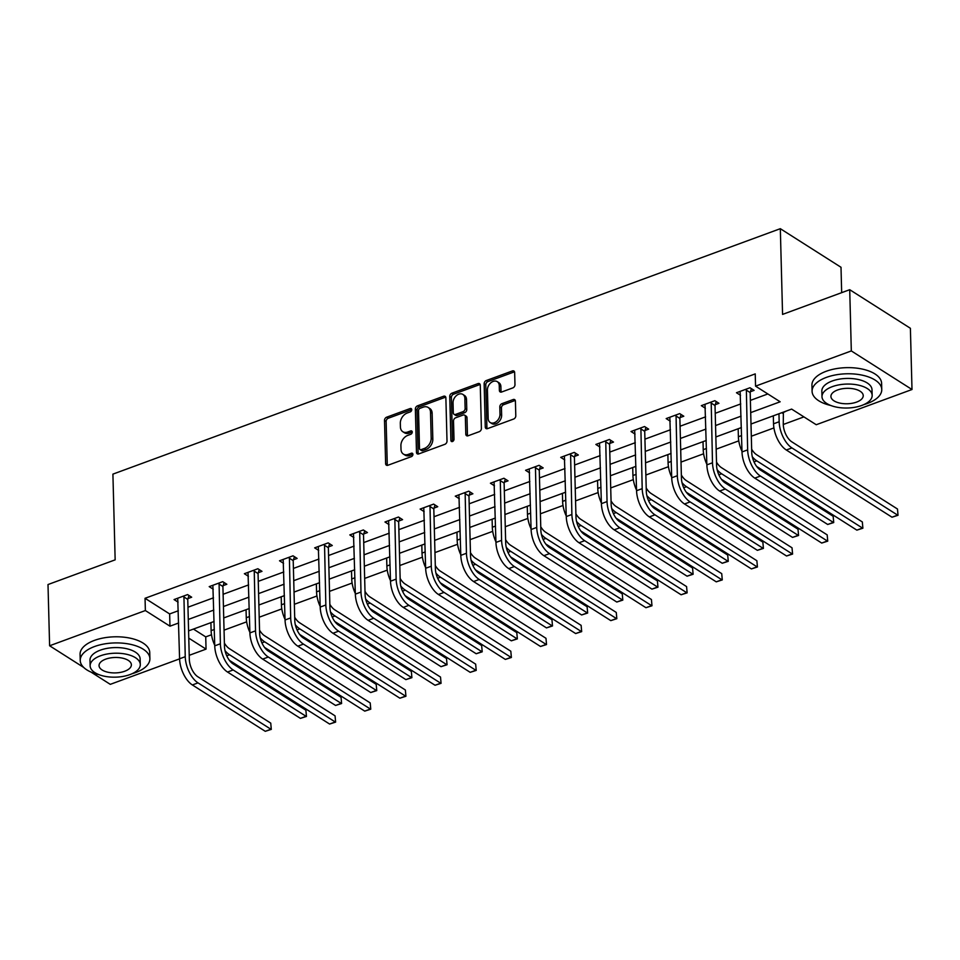 <?xml version="1.0" encoding="UTF-8"?>
<svg xmlns="http://www.w3.org/2000/svg" width="960" height="960" viewBox="0 0 960 960"><rect width="100%" height="100%" fill="white"/><g stroke="black" fill="none" stroke-linecap="round" stroke-linejoin="round"><path stroke-width="1.44" d="M411.744 409.656A1.92 1.368 -57.6 0 0 410.148 408.552L386.652 417.192A2.736 1.956 -57.6 0 0 384.504 420.408L385.632 463.68A2.736 1.956 -57.6 0 0 386.376 465.168A2.736 1.956 -57.6 0 0 387.912 465.264L411.408 456.624A1.92 1.368 -57.6 0 0 411.324 453.252L408.276 454.38A8.76 6.276 -57.6 0 1 403.38 454.068A8.76 6.276 -57.6 0 1 401.004 449.292L400.908 445.68A8.76 6.276 -57.6 0 1 407.784 435.384L410.82 434.268A1.92 1.368 -57.6 0 0 410.736 430.908L407.688 432.024A8.76 6.276 -57.6 0 1 402.792 431.712A8.76 6.276 -57.6 0 1 400.416 426.936L400.32 423.324A8.76 6.276 -57.6 0 1 407.196 413.028L410.232 411.912A1.92 1.368 -57.6 0 0 411.744 409.656M512.832 387.9A2.736 1.956 -57.6 0 0 514.98 384.684L514.656 372.54A2.736 1.956 -57.6 0 0 513.912 371.04A2.736 1.956 -57.6 0 0 512.388 370.944L486.288 380.544A2.736 1.956 -57.6 0 0 484.14 383.76L485.268 427.032A2.736 1.956 -57.6 0 0 486.012 428.532A2.736 1.956 -57.6 0 0 487.548 428.616L513.648 419.028A2.736 1.956 -57.6 0 0 515.796 415.812L515.412 401.148A2.736 1.956 -57.6 0 0 514.668 399.648A2.736 1.956 -57.6 0 0 513.132 399.552L501.96 403.656A2.736 1.956 -57.6 0 0 499.812 406.884L500.004 414.144A7.32 5.244 -57.6 0 1 496.596 421.368A7.32 5.244 -57.6 0 1 490.164 422.496A7.32 5.244 -57.6 0 1 488.172 418.5L487.428 390.012A7.32 5.244 -57.6 0 1 490.836 382.8A7.32 5.244 -57.6 0 1 497.268 381.66A7.32 5.244 -57.6 0 1 499.26 385.668L499.38 390.408A2.736 1.956 -57.6 0 0 500.124 391.908A2.736 1.956 -57.6 0 0 501.66 392.004L512.832 387.9M83.736 667.464L49.608 645.768L48 584.544L115.152 559.848L112.908 474.132L780.324 228.684L782.568 314.4L849.72 289.704L851.316 350.928L912 389.508L816.24 424.728L791.64 409.092L750.996 424.032M49.608 645.768L145.368 610.548L169.968 626.184L178.656 622.992M750.696 412.62L780.156 401.784L755.556 386.148L755.232 373.896L145.044 598.296L145.368 610.548M755.556 386.148L851.316 350.928M445.872 397.836A2.736 1.956 -57.6 0 0 445.128 396.336A2.736 1.956 -57.6 0 0 443.604 396.24L417.504 405.84A2.736 1.956 -57.6 0 0 415.356 409.056L416.484 452.328A2.736 1.956 -57.6 0 0 417.228 453.828A2.736 1.956 -57.6 0 0 418.764 453.912L444.864 444.324A2.736 1.956 -57.6 0 0 447.012 441.108L445.872 397.836M451.896 393.192L477.996 383.592A2.736 1.956 -57.6 0 1 479.52 383.688A2.736 1.956 -57.6 0 1 480.264 385.188L481.404 428.46A2.736 1.956 -57.6 0 1 479.256 431.676L468.084 435.78A2.736 1.956 -57.6 0 1 466.548 435.684A2.736 1.956 -57.6 0 1 465.804 434.184L465.348 416.64A2.736 1.956 -57.6 0 0 464.604 415.152A2.736 1.956 -57.6 0 0 463.08 415.056L455.664 417.78A2.736 1.956 -57.6 0 0 453.516 420.996L453.996 439.26A1.92 1.368 -57.6 0 1 450.9 440.4L449.748 396.408A2.736 1.956 -57.6 0 1 451.896 393.192L453.54 394.236L479.628 384.636L477.996 383.592M841.668 292.668L841.008 267.276L780.324 228.684M145.044 598.296L169.644 613.944L178.332 610.752M187.968 607.212L213.492 597.816M223.116 594.276L248.64 584.892M258.264 581.352L283.788 571.968M293.412 568.428L318.936 559.044M328.572 555.504L354.096 546.108M363.72 542.568L389.244 533.184M398.868 529.644L424.392 520.26M434.016 516.72L459.54 507.336M469.176 503.796L494.7 494.4M504.324 490.86L529.848 481.476M539.472 477.936L564.996 468.552M574.62 465.012L600.144 455.628M609.78 452.088L635.304 442.692M644.928 439.152L670.452 429.768M680.076 426.228L705.6 416.844M715.224 413.304L740.76 403.92M750.384 400.38L767.832 393.96M188.028 598.548L191.676 597.204L187.584 594.588L174.06 599.568L178.116 602.136M223.176 585.612L226.836 584.268L222.732 581.664L209.208 586.632L213.264 589.212M258.324 572.688L261.984 571.344L257.88 568.74L244.368 573.708L248.412 576.288M293.472 559.764L297.132 558.42L293.04 555.816L279.516 560.784L283.56 563.352M328.632 546.84L332.292 545.496L328.188 542.88L314.664 547.86L318.72 550.428M363.78 533.904L367.44 532.56L363.336 529.956L349.812 534.924L353.868 537.504M398.928 520.98L402.588 519.636L398.484 517.032L384.972 522L389.016 524.58M434.076 508.056L437.736 506.712L433.644 504.108L420.12 509.076L424.164 511.644M469.236 495.132L472.896 493.788L468.792 491.172L455.268 496.152L459.324 498.72M504.384 482.196L508.044 480.852L503.94 478.248L490.428 483.216L494.472 485.796M539.532 469.272L543.192 467.928L539.088 465.324L525.576 470.292L529.62 472.872M574.692 456.348L578.34 455.004L574.248 452.4L560.724 457.368L564.768 459.936M609.84 443.424L613.5 442.08L609.396 439.464L595.872 444.444L599.928 447.012M644.988 430.488L648.648 429.144L644.544 426.54L631.032 431.508L635.076 434.088M680.136 417.564L683.796 416.22L679.692 413.616L666.18 418.584L670.224 421.164M715.296 404.64L718.944 403.296L714.852 400.692L701.328 405.66L705.372 408.228M750.444 391.716L754.104 390.36L750 387.756L736.476 392.736L740.532 395.304M193.44 629.076L205.728 636.888L211.5 634.764M224.052 630.144L246.648 621.84M259.2 617.22L281.796 608.904M294.36 604.296L316.956 595.98M329.508 591.36L352.104 583.056M364.656 578.436L387.252 570.132M399.804 565.512L422.4 557.196M434.964 552.588L457.56 544.272M470.112 539.652L492.708 531.348M505.26 526.728L527.856 518.424M540.408 513.804L563.016 505.488M575.568 500.88L598.164 492.564M610.716 487.944L633.312 479.64M645.864 475.02L668.46 466.704M681.012 462.096L703.62 453.78M716.172 449.172L738.768 440.856M751.32 436.236L773.916 427.932M783.264 424.488L803.916 416.892M783.24 412.572L786.504 410.976M179.592 658.86L110.28 684.348L90.936 672.048M849.72 289.704L910.392 328.284L912 389.508M205.728 636.888L206.052 649.128L189.228 655.32M188.772 638.148L206.052 649.128M741.372 427.572L715.848 436.956M706.224 440.496L680.7 449.88M671.076 453.42L645.552 462.816M635.916 466.356L610.392 475.74M600.768 479.28L575.244 488.664M565.62 492.204L540.096 501.588M530.472 505.128L504.948 514.524M495.312 518.064L469.788 527.448M460.164 530.988L434.64 540.372M425.016 543.912L399.492 553.296M389.868 556.836L364.332 566.232M354.708 569.772L329.184 579.156M319.56 582.696L294.036 592.08M284.412 595.62L258.888 605.004M249.252 608.544L223.728 617.94M214.104 621.48L188.58 630.864M188.28 619.452L213.804 610.068M223.44 606.528L248.964 597.144M258.588 593.592L284.112 584.208M293.736 580.668L319.26 571.284M328.884 567.744L354.408 558.36M364.044 554.82L389.568 545.424M399.192 541.884L424.716 532.5M434.34 528.96L459.864 519.576M469.488 516.036L495.012 506.652M504.648 503.112L530.172 493.716M539.796 490.176L565.32 480.792M574.944 477.252L600.468 467.868M610.092 464.328L635.616 454.944M645.252 451.404L670.776 442.008M680.4 438.468L705.924 429.084M715.548 425.544L741.072 416.16M169.644 613.944L169.968 626.184M402.792 431.712L404.436 432.756A8.76 6.276 -57.6 0 0 409.332 433.068L407.688 432.024M410.736 430.908L412.32 431.916L409.332 433.068M403.38 454.068L405.024 455.112A8.76 6.276 -57.6 0 0 409.92 455.424L408.276 454.38M412.908 454.32L409.92 455.424M411.744 409.608L388.284 418.236A2.736 1.956 -57.6 0 0 386.136 421.452L387.276 464.712A2.736 1.956 -57.6 0 0 387.384 465.384M445.764 397.164A2.736 1.956 -57.6 0 0 445.236 397.284L419.148 406.884A2.736 1.956 -57.6 0 0 416.988 410.1L418.128 453.372A2.736 1.956 -57.6 0 0 418.248 454.044M420.024 408.312A1.92 1.368 -57.6 0 0 418.524 410.568L419.508 448.548A1.92 1.368 -57.6 0 0 421.104 449.652L424.308 448.476A8.76 6.276 -57.6 0 0 431.184 438.18L430.512 412.224A8.76 6.276 -57.6 0 0 428.124 407.436A8.76 6.276 -57.6 0 0 423.228 407.136L420.024 408.312M420.036 449.592L421.68 450.636A1.92 1.368 -57.6 0 0 422.748 450.696L421.104 449.652M428.124 407.436L429.768 408.48A8.76 6.276 -57.6 0 1 432.144 413.268L432.828 439.224A8.76 6.276 -57.6 0 1 425.952 449.52L422.748 450.696M464.604 415.152L466.248 416.184A2.736 1.956 -57.6 0 1 466.992 417.684L467.448 435.228A2.736 1.956 -57.6 0 0 467.568 435.9M453.54 394.236A2.736 1.956 -57.6 0 0 451.38 397.452L452.532 441.444A1.92 1.368 -57.6 0 0 452.544 441.492M464.868 398.436A7.32 5.244 -57.6 0 0 462.888 394.428A7.32 5.244 -57.6 0 0 456.456 395.568A7.32 5.244 -57.6 0 0 453.036 402.78L453.3 412.824A2.736 1.956 -57.6 0 0 454.044 414.312A2.736 1.956 -57.6 0 0 455.58 414.408L462.984 411.684A2.736 1.956 -57.6 0 0 465.132 408.468L464.868 398.436L466.512 399.48A7.32 5.244 -57.6 0 0 464.52 395.472L462.888 394.428M454.044 414.312L455.688 415.356A2.736 1.956 -57.6 0 0 457.212 415.452L455.58 414.408M466.512 399.48L466.776 409.512A2.736 1.956 -57.6 0 1 464.628 412.728L457.212 415.452M497.268 381.66L498.912 382.704A7.32 5.244 -57.6 0 1 500.904 386.712L501.024 391.452A2.736 1.956 -57.6 0 0 501.144 392.124M490.164 422.496L491.808 423.54A7.32 5.244 -57.6 0 0 498.24 422.4A7.32 5.244 -57.6 0 0 501.648 415.188L500.004 414.144M515.292 400.476A2.736 1.956 -57.6 0 0 514.776 400.596L503.604 404.7A2.736 1.956 -57.6 0 0 501.456 407.916L501.648 415.188M514.548 371.868A2.736 1.956 -57.6 0 0 514.02 371.988L487.932 381.588A2.736 1.956 -57.6 0 0 485.784 384.804L486.912 428.076A2.736 1.956 -57.6 0 0 487.032 428.748M214.728 645.24A20.904 10.62 -110.2 0 1 211.116 630.648L210.9 622.656M224.388 643.08A13.944 7.08 69.8 0 0 229.368 648.648L335.064 715.848L335.616 722.112L329.592 724.044L229.38 660.324M329.592 724.044L335.22 721.968L229.524 654.768A20.904 10.62 -110.2 0 1 225.036 650.688M335.616 722.112L335.064 715.848M177.72 598.224L179.592 658.776L185.232 656.7L183.924 595.932M188.964 595.464L187.764 599.412L189.324 659.304A13.944 7.08 69.8 0 0 197.844 676.764L270.744 723.12L271.296 729.384L265.272 731.316L192.372 684.96A20.904 10.62 -110.2 0 1 179.592 658.776M265.272 731.316L270.912 729.24L198.012 682.884A20.904 10.62 -110.2 0 1 185.232 656.7M271.296 729.384L270.744 723.12M187.764 599.412L183.66 596.808M131.976 673.752A34.848 16.632 178.5 0 0 135.564 672.588A34.848 16.632 178.5 0 0 149.892 658.644A34.848 16.632 178.5 0 0 130.668 644.376A34.848 16.632 178.5 0 0 94.56 646.524A34.848 16.632 178.5 0 0 80.232 660.468A34.848 16.632 178.5 0 0 98.904 674.628M149.892 658.644L149.736 652.524A34.848 16.632 178.5 0 0 130.512 638.244A34.848 16.632 178.5 0 0 94.404 640.404A34.848 16.632 178.5 0 0 80.064 654.348L80.232 660.468M90.132 665.844L89.976 660.216A25.092 11.976 -1.5 0 1 100.296 650.172A25.092 11.976 -1.5 0 1 126.3 648.624A25.092 11.976 -1.5 0 1 140.136 658.896L140.292 664.536A25.092 11.976 178.5 0 0 126.444 654.252A25.092 11.976 178.5 0 0 100.452 655.8A25.092 11.976 178.5 0 0 90.132 665.844A25.092 11.976 178.5 0 0 103.968 676.128A25.092 11.976 178.5 0 0 129.972 674.58A25.092 11.976 178.5 0 0 140.292 664.536M124.716 671.244A16.164 7.716 178.5 0 0 131.376 664.764A16.164 7.716 178.5 0 0 122.448 658.14A16.164 7.716 178.5 0 0 105.696 659.148A16.164 7.716 178.5 0 0 99.048 665.616A16.164 7.716 178.5 0 0 107.964 672.24A16.164 7.716 178.5 0 0 124.716 671.244M863.844 404.604A34.848 16.632 178.5 0 0 867.432 403.44A34.848 16.632 178.5 0 0 881.76 389.496A34.848 16.632 178.5 0 0 862.536 375.228A34.848 16.632 178.5 0 0 826.428 377.376A34.848 16.632 178.5 0 0 812.088 391.32A34.848 16.632 178.5 0 0 830.772 405.48M881.76 389.496L881.604 383.376A34.848 16.632 178.5 0 0 862.368 369.096A34.848 16.632 178.5 0 0 826.26 371.256A34.848 16.632 178.5 0 0 811.932 385.2L812.088 391.32M821.988 396.696L821.844 391.068A25.092 11.976 -1.5 0 1 832.164 381.024A25.092 11.976 -1.5 0 1 858.168 379.476A25.092 11.976 -1.5 0 1 872.004 389.748L872.16 395.388A25.092 11.976 178.5 0 0 858.312 385.104A25.092 11.976 178.5 0 0 832.308 386.652A25.092 11.976 178.5 0 0 821.988 396.696A25.092 11.976 178.5 0 0 835.836 406.98A25.092 11.976 178.5 0 0 861.828 405.432A25.092 11.976 178.5 0 0 872.16 395.388M856.584 402.096A16.164 7.716 178.5 0 0 863.232 395.616A16.164 7.716 178.5 0 0 854.316 388.992A16.164 7.716 178.5 0 0 837.564 389.988A16.164 7.716 178.5 0 0 830.916 396.468A16.164 7.716 178.5 0 0 839.832 403.092A16.164 7.716 178.5 0 0 856.584 402.096M249.876 632.316A20.904 10.62 -110.2 0 1 246.264 617.724L246.048 609.732M259.548 630.156A13.944 7.08 69.8 0 0 264.516 635.712L370.212 702.924L370.764 709.188L364.74 711.12L264.528 647.4M364.74 711.12L370.38 709.044L264.672 641.844A20.904 10.62 -110.2 0 1 260.184 637.752M370.764 709.188L370.212 702.924M285.036 619.392A20.904 10.62 -110.2 0 1 281.412 604.8L281.208 596.796M294.696 617.232A13.944 7.08 69.8 0 0 299.664 622.788L405.372 690L405.924 696.264L399.888 698.196L299.688 634.476M399.888 698.196L405.528 696.12L299.832 628.908A20.904 10.62 -110.2 0 1 295.344 624.828M405.924 696.264L405.372 690M212.868 585.288L214.74 645.84L220.38 643.776L219.072 583.008M224.112 582.54L222.912 586.488L224.472 646.38A13.944 7.08 69.8 0 0 233.004 663.84L305.892 710.196L306.456 716.448L300.42 718.38L227.52 672.036A20.904 10.62 -110.2 0 1 214.74 645.84M300.42 718.38L306.06 716.316L233.16 669.96A20.904 10.62 -110.2 0 1 220.38 643.776M306.456 716.448L305.892 710.196M222.912 586.488L218.808 583.884M248.016 572.364L249.9 632.916L255.528 630.852L254.232 570.084M259.26 569.616L258.06 573.564L259.632 633.456A13.944 7.08 69.8 0 0 268.152 650.916L341.052 697.26L341.604 703.524L335.58 705.456L262.68 659.1A20.904 10.62 -110.2 0 1 249.9 632.916M335.58 705.456L341.208 703.38L268.308 657.036A20.904 10.62 -110.2 0 1 255.528 630.852M341.604 703.524L341.052 697.26M258.06 573.564L253.956 570.96M320.184 606.468A20.904 10.62 -110.2 0 1 316.56 591.864L316.356 583.872M329.844 604.308A13.944 7.08 69.8 0 0 334.824 609.864L440.52 677.064L441.072 683.328L435.048 685.26L334.836 621.552M435.048 685.26L440.676 683.196L334.98 615.984A20.904 10.62 -110.2 0 1 330.492 611.904M441.072 683.328L440.52 677.064M355.332 593.532A20.904 10.62 -110.2 0 1 351.72 578.94L351.504 570.948M364.992 591.372A13.944 7.08 69.8 0 0 369.972 596.94L475.668 664.14L476.22 670.404L470.196 672.336L369.984 608.616M470.196 672.336L475.824 670.26L370.128 603.06A20.904 10.62 -110.2 0 1 365.64 598.98M476.22 670.404L475.668 664.14M390.48 580.608A20.904 10.62 -110.2 0 1 386.868 566.016L386.652 558.024M400.152 578.448A13.944 7.08 69.8 0 0 405.12 584.004L510.816 651.216L511.38 657.48L505.344 659.412L405.132 595.692M505.344 659.412L510.984 657.336L405.276 590.136A20.904 10.62 -110.2 0 1 400.788 586.044M511.38 657.48L510.816 651.216M283.176 559.44L285.048 619.992L290.676 617.916L289.38 557.16M294.408 556.692L293.208 560.64L294.78 620.532A13.944 7.08 69.8 0 0 303.3 637.98L376.2 684.336L376.752 690.6L370.728 692.532L297.828 646.176A20.904 10.62 -110.2 0 1 285.048 619.992M370.728 692.532L376.356 690.456L303.456 644.112A20.904 10.62 -110.2 0 1 290.676 617.916M376.752 690.6L376.2 684.336M293.208 560.64L289.116 558.024M318.324 546.516L320.196 607.068L325.836 604.992L324.528 544.224M329.568 543.756L328.368 547.704L329.928 607.596A13.944 7.08 69.8 0 0 338.448 625.056L411.348 671.412L411.9 677.676L405.876 679.608L332.976 633.252A20.904 10.62 -110.2 0 1 320.196 607.068M405.876 679.608L411.516 677.532L338.616 631.176A20.904 10.62 -110.2 0 1 325.836 604.992M411.9 677.676L411.348 671.412M328.368 547.704L324.264 545.1M353.472 533.58L355.344 594.132L360.984 592.068L359.676 531.3M364.716 530.832L363.516 534.78L365.088 594.672A13.944 7.08 69.8 0 0 373.608 612.132L446.496 658.476L447.06 664.74L441.024 666.672L368.136 620.328A20.904 10.62 -110.2 0 1 355.344 594.132M441.024 666.672L446.664 664.608L373.764 618.252A20.904 10.62 -110.2 0 1 360.984 592.068M447.06 664.74L446.496 658.476M363.516 534.78L359.412 532.176M425.64 567.684A20.904 10.62 -110.2 0 1 422.016 553.092L421.812 545.088M435.3 565.524A13.944 7.08 69.8 0 0 440.268 571.08L545.976 638.292L546.528 644.556L540.504 646.476L440.292 582.768M540.504 646.476L546.132 644.412L440.436 577.2A20.904 10.62 -110.2 0 1 435.948 573.12M546.528 644.556L545.976 638.292M388.632 520.656L390.504 581.208L396.132 579.144L394.836 518.376M399.864 517.908L398.664 521.856L400.236 581.748A13.944 7.08 69.8 0 0 408.756 599.208L481.656 645.552L482.208 651.816L476.184 653.748L403.284 607.392A20.904 10.62 -110.2 0 1 390.504 581.208M476.184 653.748L481.812 651.672L408.912 605.328A20.904 10.62 -110.2 0 1 396.132 579.144M482.208 651.816L481.656 645.552M398.664 521.856L394.56 519.252M460.788 554.76A20.904 10.62 -110.2 0 1 457.164 540.156L456.96 532.164M470.448 552.6A13.944 7.08 69.8 0 0 475.428 558.156L581.124 625.356L581.676 631.62L575.652 633.552L475.44 569.844M575.652 633.552L581.28 631.488L475.584 564.276A20.904 10.62 -110.2 0 1 471.096 560.196M581.676 631.62L581.124 625.356M423.78 507.732L425.652 568.284L431.28 566.208L429.984 505.452M435.012 504.984L433.812 508.932L435.384 568.824A13.944 7.08 69.8 0 0 443.904 586.272L516.804 632.628L517.356 638.892L511.332 640.824L438.432 594.468A20.904 10.62 -110.2 0 1 425.652 568.284M511.332 640.824L516.96 638.748L444.06 592.404A20.904 10.62 -110.2 0 1 431.28 566.208M517.356 638.892L516.804 632.628M433.812 508.932L429.72 506.316M495.936 541.824A20.904 10.62 -110.2 0 1 492.324 527.232L492.108 519.24M505.596 539.664A13.944 7.08 69.8 0 0 510.576 545.232L616.272 612.432L616.824 618.696L610.8 620.628L510.588 556.908M610.8 620.628L616.428 618.552L510.732 551.352A20.904 10.62 -110.2 0 1 506.244 547.272M616.824 618.696L616.272 612.432M458.928 494.808L460.8 555.36L466.44 553.284L465.132 492.516M470.172 492.048L468.972 495.996L470.532 555.888A13.944 7.08 69.8 0 0 479.052 573.348L551.952 619.704L552.504 625.968L546.48 627.9L473.58 581.544A20.904 10.62 -110.2 0 1 460.8 555.36M546.48 627.9L552.12 625.824L479.22 579.468A20.904 10.62 -110.2 0 1 466.44 553.284M552.504 625.968L551.952 619.704M468.972 495.996L464.868 493.392M531.084 528.9A20.904 10.62 -110.2 0 1 527.472 514.308L527.268 506.316M540.756 526.74A13.944 7.08 69.8 0 0 545.724 532.296L651.42 599.508L651.984 605.772L645.948 607.704L545.748 543.984M645.948 607.704L651.588 605.628L545.88 538.428A20.904 10.62 -110.2 0 1 541.392 534.336M651.984 605.772L651.42 599.508M494.076 481.872L495.948 542.424L501.588 540.36L500.28 479.592M505.32 479.124L504.12 483.072L505.692 542.964A13.944 7.08 69.8 0 0 514.212 560.424L587.112 606.768L587.664 613.032L581.628 614.964L508.74 568.62A20.904 10.62 -110.2 0 1 495.948 542.424M581.628 614.964L587.268 612.9L514.368 566.544A20.904 10.62 -110.2 0 1 501.588 540.36M587.664 613.032L587.112 606.768M504.12 483.072L500.016 480.468M566.244 515.976A20.904 10.62 -110.2 0 1 562.62 501.384L562.416 493.38M575.904 513.816A13.944 7.08 69.8 0 0 580.872 519.372L686.58 586.584L687.132 592.848L681.108 594.768L580.896 531.06M681.108 594.768L686.736 592.704L581.04 525.492A20.904 10.62 -110.2 0 1 576.552 521.412M687.132 592.848L686.58 586.584M529.236 468.948L531.108 529.5L536.736 527.436L535.44 466.668M540.468 466.2L539.268 470.148L540.84 530.04A13.944 7.08 69.8 0 0 549.36 547.5L622.26 593.844L622.812 600.108L616.788 602.04L543.888 555.684A20.904 10.62 -110.2 0 1 531.108 529.5M616.788 602.04L622.416 599.964L549.516 553.62A20.904 10.62 -110.2 0 1 536.736 527.436M622.812 600.108L622.26 593.844M539.268 470.148L535.164 467.544M601.392 503.052A20.904 10.62 -110.2 0 1 597.768 488.448L597.564 480.456M611.052 500.892A13.944 7.08 69.8 0 0 616.032 506.448L721.728 573.648L722.28 579.912L716.256 581.844L616.044 518.136M716.256 581.844L721.884 579.78L616.188 512.568A20.904 10.62 -110.2 0 1 611.7 508.488M722.28 579.912L721.728 573.648M564.384 456.024L566.256 516.576L571.884 514.5L570.588 453.744M575.616 453.276L574.416 457.224L575.988 517.116A13.944 7.08 69.8 0 0 584.508 534.564L657.408 580.92L657.96 587.184L651.936 589.116L579.036 542.76A20.904 10.62 -110.2 0 1 566.256 516.576M651.936 589.116L657.564 587.04L584.676 540.696A20.904 10.62 -110.2 0 1 571.884 514.5M657.96 587.184L657.408 580.92M574.416 457.224L570.324 454.608M636.54 490.116A20.904 10.62 -110.2 0 1 632.928 475.524L632.712 467.532M646.2 487.956A13.944 7.08 69.8 0 0 651.18 493.524L756.876 560.724L757.428 566.988L751.404 568.92L651.192 505.2M751.404 568.92L757.044 566.844L651.336 499.644A20.904 10.62 -110.2 0 1 646.848 495.564M757.428 566.988L756.876 560.724M599.532 443.1L601.404 503.652L607.044 501.576L605.736 440.808M610.776 440.34L609.576 444.288L611.136 504.18A13.944 7.08 69.8 0 0 619.656 521.64L692.556 567.996L693.12 574.26L687.084 576.192L614.184 529.836A20.904 10.62 -110.2 0 1 601.404 503.652M687.084 576.192L692.724 574.116L619.824 527.76A20.904 10.62 -110.2 0 1 607.044 501.576M693.12 574.26L692.556 567.996M609.576 444.288L605.472 441.684M671.688 477.192A20.904 10.62 -110.2 0 1 668.076 462.6L667.872 454.608M681.36 475.032A13.944 7.08 69.8 0 0 686.328 480.588L792.024 547.8L792.588 554.064L786.552 555.996L686.352 492.276M786.552 555.996L792.192 553.92L686.496 486.72A20.904 10.62 -110.2 0 1 681.996 482.628M792.588 554.064L792.024 547.8M634.68 430.164L636.564 490.716L642.192 488.652L640.884 427.884M645.924 427.416L644.724 431.364L646.296 491.256A13.944 7.08 69.8 0 0 654.816 508.716L727.716 555.06L728.268 561.324L722.244 563.256L649.344 516.912A20.904 10.62 -110.2 0 1 636.564 490.716M722.244 563.256L727.872 561.192L654.972 514.836A20.904 10.62 -110.2 0 1 642.192 488.652M728.268 561.324L727.716 555.06M644.724 431.364L640.62 428.76M706.848 464.268A20.904 10.62 -110.2 0 1 703.224 449.676L703.02 441.672M716.508 462.108A13.944 7.08 69.8 0 0 721.476 467.664L827.184 534.876L827.736 541.14L821.712 543.06L721.5 479.352M821.712 543.06L827.34 540.996L721.644 473.784A20.904 10.62 -110.2 0 1 717.156 469.704M827.736 541.14L827.184 534.876M669.84 417.24L671.712 477.792L677.34 475.716L676.044 414.96M681.072 414.492L679.872 418.44L681.444 478.332A13.944 7.08 69.8 0 0 689.964 495.792L762.864 542.136L763.416 548.4L757.392 550.332L684.492 503.976A20.904 10.62 -110.2 0 1 671.712 477.792M757.392 550.332L763.02 548.256L690.12 501.912A20.904 10.62 -110.2 0 1 677.34 475.716M763.416 548.4L762.864 542.136M679.872 418.44L675.78 415.836M741.996 451.344A20.904 10.62 -110.2 0 1 738.384 436.74L738.168 428.748M751.656 449.184A13.944 7.08 69.8 0 0 756.636 454.74L862.332 521.94L862.884 528.204L856.86 530.136L756.648 466.428M856.86 530.136L862.488 528.072L756.792 460.86A20.904 10.62 -110.2 0 1 752.304 456.78M862.884 528.204L862.332 521.94M704.988 404.316L706.86 464.868L712.488 462.792L711.192 402.036M716.232 401.568L715.02 405.516L716.592 465.396A13.944 7.08 69.8 0 0 725.112 482.856L798.012 529.212L798.564 535.476L792.54 537.408L719.64 491.052A20.904 10.62 -110.2 0 1 706.86 464.868M792.54 537.408L798.168 535.332L725.28 488.988A20.904 10.62 -110.2 0 1 712.488 462.792M798.564 535.476L798.012 529.212M715.02 405.516L710.928 402.9M783.372 412.128L783.264 424.356A13.944 7.08 69.8 0 0 791.784 441.816L897.48 509.016L898.032 515.28L892.008 517.212L786.312 450A20.904 10.62 -110.2 0 1 773.532 423.816L773.316 415.824M892.008 517.212L897.648 515.136L791.94 447.936A20.904 10.62 -110.2 0 1 779.16 421.74L778.956 413.748M898.032 515.28L897.48 509.016M782.976 413.436L781.812 412.704M740.136 391.38L742.008 451.944L747.648 449.868L746.34 389.1M751.38 388.632L750.18 392.58L751.74 452.472A13.944 7.08 69.8 0 0 760.26 469.932L833.16 516.288L833.724 522.552L827.688 524.472L754.788 478.128A20.904 10.62 -110.2 0 1 742.008 451.944M827.688 524.472L833.328 522.408L760.428 476.052A20.904 10.62 -110.2 0 1 747.648 449.868M833.724 522.552L833.16 516.288M750.18 392.58L746.076 389.976M411.732 409.56L410.148 408.552M412.908 454.26L411.324 453.252M387.276 464.712L385.632 463.68M386.136 421.452L384.504 420.408M388.284 418.236L386.652 417.192M418.128 453.372L416.484 452.328M416.988 410.1L415.356 409.056M419.148 406.884L417.504 405.84M445.236 397.284L443.604 396.24M425.952 449.52L424.308 448.476M432.828 439.224L431.184 438.18M432.144 413.268L430.512 412.224M467.448 435.228L465.804 434.184M466.992 417.684L465.348 416.64M452.532 441.444L450.9 440.4M451.38 397.452L449.748 396.408M464.628 412.728L462.984 411.684M466.776 409.512L465.132 408.468M501.024 391.452L499.38 390.408M500.904 386.712L499.26 385.668M501.456 407.916L499.812 406.884M503.604 404.7L501.96 403.656M514.776 400.596L513.132 399.552M486.912 428.076L485.268 427.032M485.784 384.804L484.14 383.76M487.932 381.588L486.288 380.544M514.02 371.988L512.388 370.944M211.116 630.648L214.32 629.472M226.74 655.788L229.524 654.768M192.372 684.96L198.012 682.884M246.264 617.724L249.468 616.548M261.888 642.864L264.672 641.844M281.412 604.8L284.616 603.612M297.048 629.94L299.832 628.908M227.52 672.036L233.16 669.96M262.68 659.1L268.308 657.036M316.56 591.864L319.764 590.688M332.196 617.004L334.98 615.984M351.72 578.94L354.924 577.764M367.344 604.08L370.128 603.06M386.868 566.016L390.072 564.84M402.504 591.156L405.276 590.136M297.828 646.176L303.456 644.112M332.976 633.252L338.616 631.176M368.136 620.328L373.764 618.252M422.016 553.092L425.22 551.904M437.652 578.232L440.436 577.2M403.284 607.392L408.912 605.328M457.164 540.156L460.368 538.98M472.8 565.296L475.584 564.276M438.432 594.468L444.06 592.404M492.324 527.232L495.528 526.056M507.948 552.372L510.732 551.352M473.58 581.544L479.22 579.468M527.472 514.308L530.676 513.132M543.108 539.448L545.88 538.428M508.74 568.62L514.368 566.544M562.62 501.384L565.824 500.196M578.256 526.524L581.04 525.492M543.888 555.684L549.516 553.62M597.768 488.448L600.984 487.272M613.404 513.588L616.188 512.568M579.036 542.76L584.676 540.696M632.928 475.524L636.132 474.348M648.552 500.664L651.336 499.644M614.184 529.836L619.824 527.76M668.076 462.6L671.28 461.424M683.712 487.74L686.496 486.72M649.344 516.912L654.972 514.836M703.224 449.676L706.428 448.488M718.86 474.816L721.644 473.784M684.492 503.976L690.12 501.912M738.384 436.74L741.588 435.564M754.008 461.88L756.792 460.86M719.64 491.052L725.28 488.988M773.532 423.816L779.16 421.74M786.312 450L791.94 447.936M754.788 478.128L760.428 476.052"/></g></svg>
